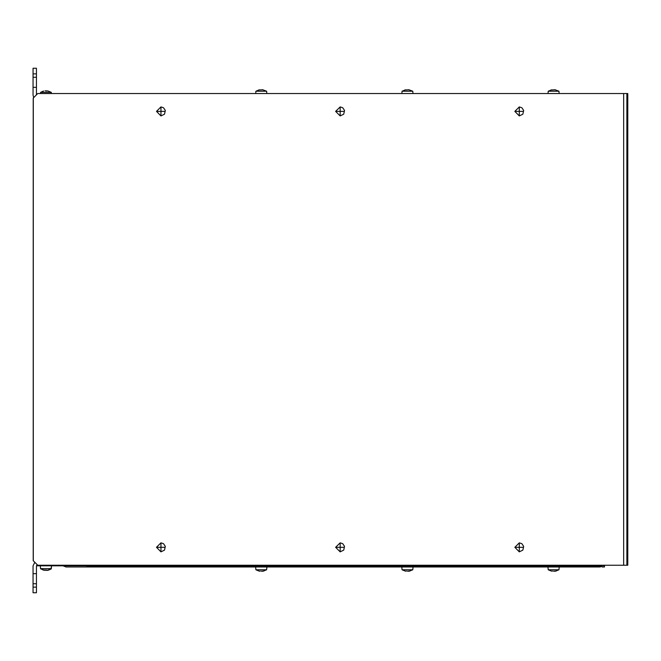 <?xml version="1.0" encoding="UTF-8"?>
<svg xmlns="http://www.w3.org/2000/svg" width="661" height="661" viewBox="0 0 661 661"><rect width="100%" height="100%" fill="white"/><g stroke="black" fill="none" stroke-linecap="round" stroke-linejoin="round"><path stroke-width="0.99" d="M602.683 565.271L601.204 565.833L601.204 565.271M601.204 565.833L63.307 565.833L63.307 565.271M603.443 565.833L603.443 565.271L603.443 565.833L604.567 565.833L604.567 565.271M48.311 91.119L51.294 92.366L40.577 92.366L40.478 93.49L40.577 92.366L40.478 93.49L40.577 92.366L43.337 91.102M43.461 570.113L40.932 568.857M50.947 568.857L51.517 566.056M40.577 568.857L40.354 566.056M598.329 566.386L599.411 566.948L91.772 566.948L91.772 566.386M602.212 566.353L599.973 566.948M37.793 93.49L627.81 93.49L627.81 565.271L37.793 565.271L33.314 560.784L33.314 97.968L37.793 93.49L33.314 97.968M33.05 583.762L33.05 573.674L36.413 573.674L36.413 583.762L33.05 583.762L33.05 592.727L36.413 592.727L36.413 583.762M33.05 87.326L33.05 77.238L36.413 77.238L36.413 87.326L33.05 87.326L33.05 95.167L33.711 97.514M33.05 73.875L36.413 73.875L36.413 68.273L33.05 68.273L33.05 77.238M46.774 570.187L43.337 569.898L40.577 568.634L51.294 568.634L51.541 565.833M405.127 571.005L402.053 569.749L412.77 569.749L413.018 566.948M258.963 571.005L255.881 569.749L266.598 569.749L266.846 566.948M551.299 571.005L548.225 569.749L558.942 569.749L559.181 566.948M409.002 89.822L412.77 91.251L402.053 91.251L401.855 93.49M262.838 89.822L266.598 91.251L255.881 91.251L255.691 93.49M555.174 89.822L558.942 91.251L548.225 91.251L548.027 93.49M45.039 90.83L48.22 91.02M46.791 570.402L48.575 570.113L45.94 570.121M408.366 571.286L410.043 571.005L407.35 571.17M262.194 571.286L263.879 571.005L261.178 571.17M554.538 571.286L556.215 571.005L553.513 571.17M404.78 89.995L409.2 89.789M258.608 89.995L263.028 89.789M550.943 89.995L555.364 89.789M45.047 570.187L43.32 570.121M406.457 571.021L405.623 571.211M260.285 571.021L259.459 571.211M552.629 571.021L551.795 571.211M407.35 89.83L406.457 89.979M409.002 89.756L408.366 89.722M261.178 89.83L260.285 89.979M262.838 89.756L262.194 89.722M553.513 89.83L552.629 89.979M555.174 89.756L554.538 89.722M46.84 90.83L46.113 91.111M45.08 570.402L45.601 570.121M45.105 570.187L46.121 570.113M160.978 115.898L164.515 114.163L165.357 110.494L163.531 107.743L160.978 106.933L156.492 111.42L160.97 106.933L160.978 115.898L156.492 111.42L160.978 115.898M340.142 115.898L343.679 114.163L344.521 110.494L342.695 107.743L340.142 106.933L335.656 111.42L340.134 106.933L340.142 115.898L335.656 111.42L340.134 115.898M519.306 115.898L522.843 114.163L523.686 110.494L521.868 107.743L519.306 106.933L514.828 111.42L519.298 106.933L519.306 115.898L514.82 111.42L519.298 115.898M160.978 551.819L164.515 550.084L165.357 546.416L163.531 543.664L160.978 542.855L156.492 547.341L160.97 542.855L160.978 551.819L156.492 547.341L160.978 551.819M340.142 551.819L343.679 550.084L344.521 546.416L342.695 543.664L340.142 542.855L335.656 547.341L340.134 542.855L340.142 551.819L335.656 547.341L340.134 551.819M519.306 551.819L522.843 550.084L523.686 546.416L521.868 543.664L519.306 542.855L514.828 547.341L519.298 542.855L519.306 551.819L514.82 547.341L519.298 551.819M157.541 111.42L164.482 111.42L157.541 111.42M336.705 111.42L343.646 111.42L336.705 111.42M515.869 111.42L522.81 111.42L515.869 111.42M157.541 547.341L164.482 547.341L157.541 547.341M336.705 547.341L343.646 547.341L336.705 547.341M515.869 547.341L522.81 547.341L515.869 547.341M63.307 565.833L63.084 565.271M36.413 573.674L36.413 565.833L63.084 565.833M602.336 565.519L600.081 566.386L87.963 566.386L86.104 565.833M43.304 91.111L40.577 92.366L43.659 91.02M599.411 566.386L599.411 566.948M91.772 566.948L89.532 566.948L89.532 566.386M89.532 566.948L65.993 566.948L63.035 565.833M602.212 565.626L602.212 566.948L604.451 566.948L604.451 565.833M33.314 560.784L37.793 565.271M33.248 97.968L33.248 560.784M104.182 565.271L106.561 565.775L111.18 565.271M109.23 565.271L106.132 565.271M33.05 573.674L33.05 565.833L34.769 562.304M36.413 73.875L36.413 77.238M36.413 87.326L36.413 94.812M36.413 565.833L37.214 564.758M48.534 569.881L51.294 568.634M46.477 570.121L45.94 569.898M43.337 569.898L44.436 570.121L43.353 569.889M623.662 565.271L623.662 93.49M626.892 93.49L626.892 565.271M36.413 587.125L33.05 587.125M51.294 92.366L51.393 93.49M48.559 570.121L51.294 568.857M40.577 568.634L40.338 565.833M409.2 571.211L412.77 569.749M402.053 569.749L401.805 566.948M263.028 571.211L266.598 569.749M255.881 569.749L255.642 566.948M555.364 571.211L558.942 569.749M548.225 569.749L547.977 566.948M405.623 89.789L402.053 91.251M412.77 91.251L412.968 93.49M259.459 89.789L255.881 91.251M266.598 91.251L266.796 93.49M551.795 89.789L548.225 91.251M558.942 91.251L559.132 93.49"/></g></svg>
